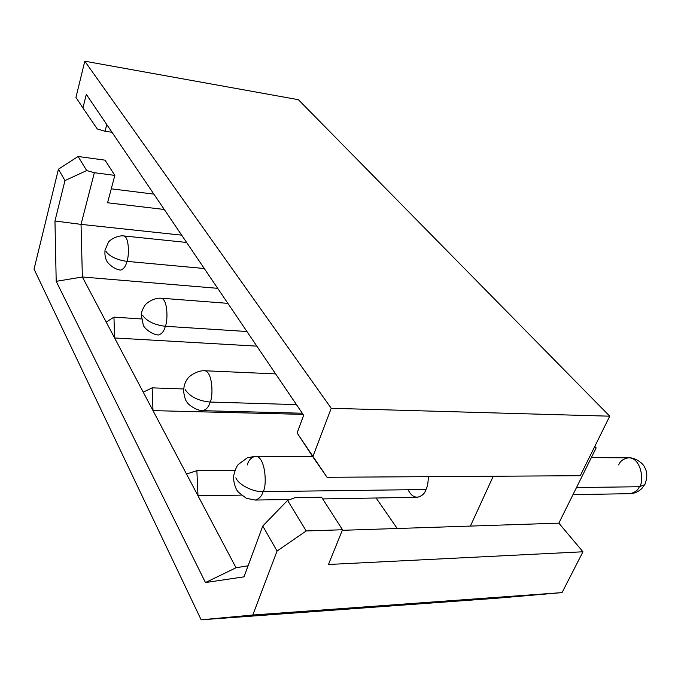 <?xml version="1.0" encoding="UTF-8"?>
<svg xmlns="http://www.w3.org/2000/svg" width="681" height="681" viewBox="0 0 681 681"><rect width="100%" height="100%" fill="white"/><g stroke="black" fill="none" stroke-linecap="round" stroke-linejoin="round"><path stroke-width="1.02" d="M263.079 491.631C261.768 496.177 259.138 498.986 255.188 500.058C259.138 498.986 261.768 496.177 263.079 491.631L426.034 489.511L263.079 491.631C267.216 486.54 265.692 455.998 255.392 456.253C265.692 455.998 267.216 486.54 263.079 491.631C253.962 492.312 239.167 485.119 236.273 478.624L235.83 477.849L236.273 478.624C239.167 485.119 253.962 492.312 263.079 491.631M247.305 464.936C248.574 460.254 251.272 457.36 255.392 456.253L312.613 456.491M576.492 487.553L639.331 486.736C644.354 482.565 641.604 457.623 628.64 457.802C641.604 457.623 644.354 482.565 639.331 486.736L576.492 487.553M572.976 494.644L629.653 493.682C634.598 492.772 637.825 490.456 639.331 486.736C637.825 490.456 634.598 492.772 629.653 493.682C634.071 493.631 638.106 491.946 641.766 488.626L645.137 483.961L644.771 484.651L639.331 486.736L644.771 484.651C647.58 477.662 647.435 471.695 644.337 466.749C643.179 463.574 635.194 457.317 628.64 457.802C623.481 458.696 620.161 461.071 618.68 464.919M641.689 475.236L641.774 475.942M210.114 402.045C208.897 406.753 206.428 409.63 202.717 410.677C206.428 409.63 208.897 406.753 210.114 402.045L296.448 404.608L210.114 402.045C213.366 397.108 212.847 371.009 204.377 370.728C212.847 371.009 213.366 397.108 210.114 402.045C198.852 400.981 190.706 397.091 185.692 390.383L185.317 389.736L185.692 390.383C190.706 397.091 198.852 400.981 210.114 402.045M165.321 326.276C164.189 331.051 161.899 333.954 158.46 335.001C161.899 333.954 164.189 331.051 165.321 326.276L246.939 331.511L165.321 326.276C167.952 321.526 167.994 298.755 160.954 298.193C167.994 298.755 167.952 321.526 165.321 326.276C154.74 324.99 147.266 321.466 142.891 315.712L142.576 315.158L142.891 315.712C147.266 321.466 154.74 324.99 165.321 326.276M126.938 261.359C125.883 266.135 123.772 269.046 120.614 270.093C123.772 269.046 125.883 266.135 126.938 261.359L204.266 268.518L126.938 261.359C129.126 256.797 129.484 236.605 123.559 235.907C129.484 236.605 129.126 256.797 126.938 261.359C116.979 259.921 110.067 256.703 106.202 251.706L105.93 251.229L106.202 251.706C110.067 256.703 116.979 259.921 126.938 261.359M256.839 346.135L114.595 337.963L143.231 392.154L82.367 276.988L217.682 288.327L82.367 276.988L106.202 322.087L113.957 317.125L114.595 337.963L256.839 346.135M303.054 414.371L152.995 410.626L186.5 474.019L143.231 392.154L152.152 387.855L152.995 410.626L303.054 414.371M397.227 528.499L376.108 497.998L397.227 528.499M241.27 495.13L197.992 495.759L236.043 567.758L248.08 565.792L236.043 567.758L205.458 582.553L56.2 281.338L54.965 220.993L64.967 180.584L58.438 169.186L34.05 269.14L201.15 619.804L252.796 615.028L562.046 592.606L498.194 598.122L201.15 619.804L34.05 269.14L58.438 169.186L78.102 156.477L105.053 160.171L114.834 175.392L94.353 172.71L81.039 224.372L181.665 235.158L81.039 224.372L82.367 276.988L56.2 281.338L205.458 582.553L244.002 576.841L205.458 582.553L236.043 567.758L186.5 474.019L196.877 470.673L197.992 495.759L241.27 495.13M331.221 408.285L609.733 416.185L298.389 99.69L84.793 61.196L331.221 408.285L84.793 61.196L75.957 97.4L82.937 107.981L86.308 94.361L303.649 415.248L297.112 432.971L312.817 456.798L331.221 408.285L312.817 456.798L327.059 477.287L580.289 475.704L609.733 416.185L331.221 408.285M582.962 551.78L562.046 592.606L582.962 551.78L328.472 564.489L342.5 529.758L306.212 530.95L277.073 551.023L252.796 615.028L277.073 551.023L262.764 526.03L244.002 576.841L262.764 526.03L277.073 551.023L306.212 530.95L287.595 500.39L262.764 526.03L287.595 500.39L306.212 530.95L342.5 529.758L321.602 497.232L295.035 497.666L321.602 497.232L342.5 529.758L328.472 564.489L582.962 551.78L558.854 523.153L582.962 551.78M594.777 446.43L596.156 447.885L558.854 523.153L596.156 447.885L594.062 447.868L596.156 447.885L594.777 446.43M493.24 476.249L470.409 526.081L558.854 523.153L470.409 526.081L493.24 476.249M342.279 530.312L470.409 526.081L342.279 530.312M75.957 97.4L84.793 61.196L298.389 99.69L609.733 416.185L580.289 475.704L327.059 477.287L297.112 432.971L303.649 415.248L86.308 94.361L82.937 107.981L75.957 97.4M106.764 124.563L105.044 131.229L111.99 132.276L105.044 131.229L97.272 128.981L82.937 107.981L97.272 128.981L105.044 131.229L106.764 124.563M111.267 188.816L153.88 194.128L111.267 188.816M164.283 209.476L107.564 202.776L114.834 175.392L107.564 202.776L164.283 209.476M322.683 498.909L417.189 497.3C421.658 496.296 424.612 493.699 426.034 489.511C427.438 486.762 428.204 482.471 428.34 476.657C428.204 482.471 427.438 486.762 426.034 489.511C424.416 495.768 414.329 502.833 408.115 489.741M78.102 156.477L86.683 170.556L94.353 172.71L114.834 175.392L105.053 160.171L78.102 156.477L58.438 169.186L64.967 180.584L86.683 170.556L78.102 156.477M295.035 497.666L287.595 500.39L295.035 497.666M252.796 615.028L201.15 619.804L498.194 598.122L562.046 592.606L252.796 615.028M56.2 281.338L82.367 276.988L81.039 224.372L54.965 220.993L56.2 281.338M86.683 170.556L64.967 180.584L54.965 220.993L81.039 224.372L94.353 172.71L86.683 170.556M234.996 470.571L196.877 470.673L234.996 470.571M186.5 474.019L197.992 495.759L196.877 470.673L186.5 474.019M183.683 388.97L152.152 387.855L183.683 388.97M143.231 392.154L152.995 410.626L152.152 387.855L143.231 392.154M141.35 318.955L113.957 317.125L141.35 318.955M106.202 322.087L114.595 337.963L113.957 317.125L106.202 322.087M255.392 456.253L247.331 457.802L238.648 464.178C236.988 465.591 235.405 469.107 233.906 474.725C232.561 481.195 236.247 489.809 237.363 490.797C236.894 491.027 239.908 493.529 246.403 498.313L255.188 500.058L290.115 499.462M591.321 457.641L628.64 457.802M275.643 373.895L204.377 370.728C197.456 370.43 189.063 375.869 187.36 379.028C184.951 382.339 183.691 386.476 183.598 391.439C184.517 397.287 185.607 400.777 186.875 401.918C187.462 403.944 195.779 410.583 202.717 410.677L302.279 413.222M158.46 335.001C151.71 334.626 144.151 328.029 143.316 325.254L141.29 314.767C141.273 312.553 142.397 309.54 144.678 305.726C146.432 302.585 154.408 297.708 160.954 298.193L227.863 303.351M120.614 270.093C114.178 269.557 107.155 262.951 106.517 260.38C105.155 257.724 104.661 254.328 105.019 250.191L108.356 242.351C109.343 240.189 117.277 235.217 123.559 235.907L186.62 242.462"/></g></svg>

